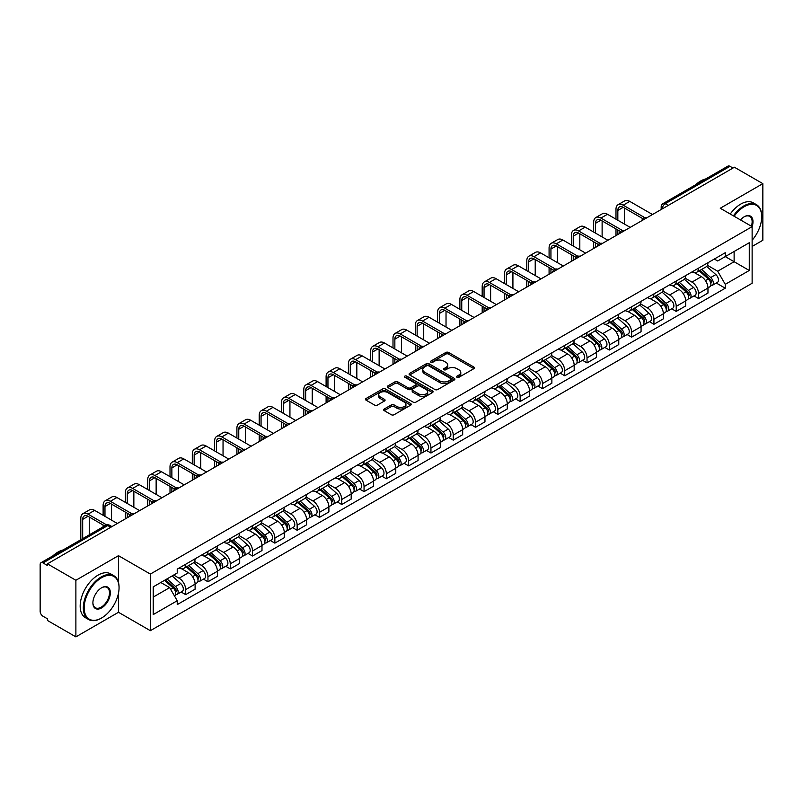<?xml version="1.0" encoding="UTF-8"?>
<svg xmlns="http://www.w3.org/2000/svg" width="803" height="803" viewBox="0 0 803 803"><rect width="100%" height="100%" fill="white"/><g stroke="black" fill="none" stroke-linecap="round" stroke-linejoin="round"><path stroke-width="1.2" d="M456.997 377.28A1.385 0.803 0 0 0 458.965 377.28L473.87 368.667A1.987 1.144 0 0 0 474.453 367.864A1.987 1.144 0 0 0 473.87 367.051L448.616 352.467A1.987 1.144 0 0 0 445.816 352.467L430.9 361.079A1.385 0.803 0 0 0 430.498 361.641A1.385 0.803 0 0 0 430.9 362.213A1.385 0.803 0 0 0 432.867 362.213L434.794 361.099A6.354 3.664 0 0 1 443.778 361.099L445.886 362.314A6.354 3.664 0 0 1 447.743 364.903A6.354 3.664 0 0 1 445.886 367.493L443.949 368.607A1.385 0.803 0 0 0 443.547 369.179A1.385 0.803 0 0 0 443.949 369.741A1.385 0.803 0 0 0 445.916 369.741L447.843 368.627A6.354 3.664 0 0 1 456.827 368.627L458.935 369.842A6.354 3.664 0 0 1 460.792 372.441A6.354 3.664 0 0 1 458.935 375.031L456.997 376.145A1.385 0.803 0 0 0 456.596 376.707A1.385 0.803 0 0 0 456.997 377.28L456.997 376.145M384.215 409.008A1.987 1.144 0 0 0 383.633 409.821A1.987 1.144 0 0 0 384.215 410.634L391.302 414.719A1.987 1.144 0 0 0 394.112 414.719L410.664 405.164A1.987 1.144 0 0 0 411.246 404.351A1.987 1.144 0 0 0 410.664 403.548L385.41 388.963A1.987 1.144 0 0 0 382.599 388.963L366.048 398.519A1.987 1.144 0 0 0 365.465 399.332A1.987 1.144 0 0 0 366.048 400.145L374.61 405.083A1.987 1.144 0 0 0 377.41 405.083L384.496 400.988A1.987 1.144 0 0 0 385.079 400.185A1.987 1.144 0 0 0 384.496 399.372L380.251 396.923A5.31 3.061 0 0 1 378.695 394.755A5.31 3.061 0 0 1 381.977 391.924A5.31 3.061 0 0 1 387.759 392.587L404.391 402.183A5.31 3.061 0 0 1 405.937 404.351A5.31 3.061 0 0 1 402.664 407.181A5.31 3.061 0 0 1 396.883 406.519L394.112 404.923A1.987 1.144 0 0 0 391.302 404.923L384.215 409.008L384.215 410.634L391.302 406.569L391.302 404.923M150.352 574.075L118.483 555.676L75.883 580.268L47.437 563.847L734.404 167.225L762.85 183.646L720.251 208.248L752.13 226.647L150.352 574.075L150.352 630.686L752.13 283.258L752.13 226.647A12.326 7.117 -60 0 0 744.271 216.74L744.271 216.74A12.326 7.117 -60 0 0 740.486 219.922M434.935 389.535A1.987 1.144 0 0 0 437.745 389.535L454.297 379.97A1.987 1.144 0 0 0 454.879 379.167A1.987 1.144 0 0 0 454.297 378.354L429.043 363.769A1.987 1.144 0 0 0 426.242 363.769L409.681 373.335A1.987 1.144 0 0 0 409.098 374.138A1.987 1.144 0 0 0 409.681 374.951L434.935 389.535M405.395 377.581A1.385 0.803 0 0 1 406.81 377.771L432.456 392.587L415.924 402.122A1.987 1.144 0 0 1 413.123 402.122L387.869 387.548L387.869 385.922A1.987 1.144 0 0 0 387.287 386.735A1.987 1.144 0 0 0 387.869 387.548M387.869 385.922L394.956 381.837A1.987 1.144 0 0 1 397.756 381.837L407.994 387.749A1.987 1.144 0 0 0 410.805 387.749L415.502 385.038A1.987 1.144 0 0 0 416.084 384.225A1.987 1.144 0 0 0 415.502 383.412L404.842 377.259A1.385 0.803 0 0 1 404.431 376.687A1.385 0.803 0 0 1 405.294 375.955A1.385 0.803 0 0 1 406.81 376.125L432.486 390.951A1.987 1.144 0 0 1 433.068 391.754A1.987 1.144 0 0 1 432.486 392.567L432.486 390.951M75.883 580.268L75.883 636.879L47.437 620.458L47.437 618.802L43.011 616.252A4.045 2.339 -120 0 1 40.15 611.294L40.15 564.589A4.045 2.339 -120 0 1 40.983 562.732L105.735 525.353A4.045 2.339 60 0 1 107.763 525.553L43.011 562.933A4.045 2.339 -120 0 0 40.983 562.732M752.13 246.451L762.85 240.268L762.85 183.646M75.883 636.879L118.483 612.287L150.352 630.686M47.437 563.847L47.437 565.493L43.011 562.933M668.226 205.438L665.225 203.701A4.045 2.339 60 0 0 663.198 203.5L727.95 166.121A4.045 2.339 60 0 1 729.977 166.321L665.225 203.701A4.045 2.339 120 0 0 662.365 208.66L662.365 208.82M732.978 168.058L729.977 166.321M698.53 268.162A9.295 5.37 60 0 1 696.602 272.327L706.038 266.887A9.295 5.37 -120 0 0 707.965 262.711M685.14 278.169L691.955 282.104A9.295 5.37 60 0 1 698.53 293.496L707.965 288.046A9.295 5.37 -120 0 0 701.39 276.654L694.635 272.759M707.965 288.046L707.965 293.075L698.53 298.525L694.003 295.916M696.602 272.327A9.295 5.37 60 0 1 692.025 271.916M698.53 293.496L698.53 298.525M676.226 281.03A9.295 5.37 60 0 1 674.299 285.206L683.734 279.755A9.295 5.37 -120 0 0 685.662 275.58M671.71 308.794L676.226 311.403L685.662 305.953L685.662 300.924A9.295 5.37 -120 0 0 679.087 289.532L672.332 285.637M674.299 285.206A9.295 5.37 60 0 1 669.722 284.784M662.836 291.047L669.652 294.982A9.295 5.37 60 0 1 676.226 306.365L676.226 311.403M653.933 293.908A9.295 5.37 60 0 1 652.006 298.084L661.441 292.633A9.295 5.37 -120 0 0 663.368 288.458M649.406 321.662L653.933 324.271L663.368 318.831L663.368 313.792A9.295 5.37 -120 0 0 656.794 302.41L650.039 298.505M652.006 298.084A9.295 5.37 60 0 1 647.429 297.662M640.543 303.915L647.359 307.85A9.295 5.37 60 0 1 653.933 319.243L653.933 324.271M631.63 306.776A9.295 5.37 60 0 1 629.703 310.952L639.138 305.501A9.295 5.37 -120 0 0 641.065 301.336M627.113 334.54L631.63 337.15L641.065 331.699L641.065 326.67A9.295 5.37 -120 0 0 634.49 315.278L627.735 311.383M629.703 310.952A9.295 5.37 60 0 1 625.125 310.53M618.24 316.794L625.055 320.728A9.295 5.37 60 0 1 631.63 332.111L631.63 337.15M609.336 319.654A9.295 5.37 60 0 1 607.409 323.83L616.845 318.379A9.295 5.37 -120 0 0 618.772 314.204M604.81 347.408L609.336 350.018L618.772 344.577L618.772 339.539A9.295 5.37 -120 0 0 612.197 328.156L605.442 324.251M607.409 323.83A9.295 5.37 60 0 1 602.832 323.408M595.946 329.662L602.762 333.596A9.295 5.37 60 0 1 609.336 344.989L609.336 350.018M587.033 332.522A9.295 5.37 60 0 1 585.106 336.698L594.541 331.258A9.295 5.37 -120 0 0 596.468 327.082M582.516 360.286L587.033 362.896L596.468 357.445L596.468 352.417A9.295 5.37 -120 0 0 589.894 341.024L583.139 337.13M585.106 336.698A9.295 5.37 60 0 1 580.529 336.276M573.643 342.54L580.459 346.474A9.295 5.37 60 0 1 587.033 357.867L587.033 362.896M564.74 345.4A9.295 5.37 60 0 1 562.813 349.576L572.248 344.126A9.295 5.37 -120 0 0 574.165 339.95M560.213 373.154L564.74 375.774L574.175 370.324L574.175 365.285A9.295 5.37 -120 0 0 567.591 353.902L560.845 349.998M562.813 349.576A9.295 5.37 60 0 1 558.236 349.154M551.35 355.418L558.165 359.342A9.295 5.37 60 0 1 564.74 370.735L564.74 375.774M542.437 358.279A9.295 5.37 60 0 1 540.509 362.444L549.945 357.004A9.295 5.37 -120 0 0 551.872 352.828M537.92 386.032L542.437 388.642L551.872 383.202L551.872 378.163A9.295 5.37 -120 0 0 545.297 366.77L538.542 362.876M540.509 362.444A9.295 5.37 60 0 1 535.932 362.033M529.047 368.286L535.862 372.221A9.295 5.37 60 0 1 542.437 383.613L542.437 388.642M520.143 371.147A9.295 5.37 60 0 1 518.216 375.322L527.651 369.872A9.295 5.37 -120 0 0 529.568 365.706M515.616 398.91L520.143 401.52L529.568 396.07L529.568 391.041A9.295 5.37 -120 0 0 522.994 379.648L516.249 375.754M518.216 375.322A9.295 5.37 60 0 1 513.639 374.901M506.753 381.164L513.569 385.099A9.295 5.37 60 0 1 520.143 396.481L520.143 401.52M497.84 384.025A9.295 5.37 60 0 1 495.913 388.2L505.348 382.75A9.295 5.37 -120 0 0 507.275 378.574M493.313 411.778L497.84 414.388L507.275 408.948L507.275 403.909A9.295 5.37 -120 0 0 500.701 392.526L493.945 388.622M495.913 388.2A9.295 5.37 60 0 1 491.336 387.779M484.45 394.032L491.265 397.967A9.295 5.37 60 0 1 497.84 409.359L497.84 414.388M475.547 396.893A9.295 5.37 60 0 1 473.619 401.068L483.055 395.628A9.295 5.37 -120 0 0 484.972 391.452M471.02 424.657L475.547 427.266L484.972 421.816L484.972 416.787A9.295 5.37 -120 0 0 478.397 405.395L471.652 401.5M473.619 401.068A9.295 5.37 60 0 1 469.042 400.647M462.157 406.91L468.972 410.845A9.295 5.37 60 0 1 475.547 422.227L475.547 427.266M453.243 409.771A9.295 5.37 60 0 1 451.316 413.946L460.751 408.496A9.295 5.37 -120 0 0 462.679 404.321M448.716 437.525L453.243 440.144L462.679 434.694L462.679 429.655A9.295 5.37 -120 0 0 456.104 418.273L449.349 414.368M451.316 413.946A9.295 5.37 60 0 1 446.739 413.525M439.853 419.778L446.669 423.713A9.295 5.37 60 0 1 453.243 435.106L453.243 440.144M430.95 422.639A9.295 5.37 60 0 1 429.023 426.815L438.458 421.374A9.295 5.37 -120 0 0 440.375 417.199M426.423 450.403L430.95 453.012L440.375 447.562L440.375 442.533A9.295 5.37 -120 0 0 433.801 431.141L427.055 427.246M429.023 426.815A9.295 5.37 60 0 1 424.446 426.403M417.56 432.656L424.365 436.591A9.295 5.37 60 0 1 430.95 447.984L430.95 453.012M408.647 435.517A9.295 5.37 60 0 1 406.719 439.693L416.155 434.242A9.295 5.37 -120 0 0 418.082 430.067M404.12 463.281L408.647 465.891L418.082 460.44L418.082 455.411A9.295 5.37 -120 0 0 411.507 444.019L404.752 440.124M406.719 439.693A9.295 5.37 60 0 1 402.142 439.271M395.257 445.535L402.072 449.469A9.295 5.37 60 0 1 408.647 460.852L408.647 465.891M386.343 448.395A9.295 5.37 60 0 1 384.426 452.571L393.861 447.12A9.295 5.37 -120 0 0 395.779 442.945M381.826 476.149L386.353 478.759L395.779 473.318L395.779 468.279A9.295 5.37 -120 0 0 389.204 456.897L382.459 452.992M384.426 452.571A9.295 5.37 60 0 1 379.849 452.149M372.963 458.403L379.769 462.337A9.295 5.37 60 0 1 386.353 473.73L386.353 478.759M364.05 461.263A9.295 5.37 60 0 1 362.123 465.439L371.558 459.989A9.295 5.37 -120 0 0 373.485 455.823M359.523 489.027L364.05 491.637L373.485 486.186L373.485 481.158A9.295 5.37 -120 0 0 366.911 469.765L360.156 465.87M362.123 465.439A9.295 5.37 60 0 1 357.546 465.017M350.66 471.281L357.476 475.215A9.295 5.37 60 0 1 364.05 486.598L364.05 491.637M341.747 474.141A9.295 5.37 60 0 1 339.83 478.317L349.255 472.867A9.295 5.37 -120 0 0 351.182 468.691M337.23 501.895L341.747 504.505L351.182 499.064L351.182 494.026A9.295 5.37 -120 0 0 344.607 482.643L337.862 478.739M339.83 478.317A9.295 5.37 60 0 1 335.252 477.895M328.367 484.149L335.172 488.083A9.295 5.37 60 0 1 341.747 499.476L341.747 504.505M319.453 487.009A9.295 5.37 60 0 1 317.526 491.185L326.962 485.745A9.295 5.37 -120 0 0 328.889 481.569M314.927 514.773L319.453 517.383L328.889 511.933L328.889 506.904A9.295 5.37 -120 0 0 322.314 495.511L315.559 491.617M317.526 491.185A9.295 5.37 60 0 1 312.949 490.763M306.063 497.027L312.879 500.962A9.295 5.37 60 0 1 319.453 512.344L319.453 517.383M297.15 499.888A9.295 5.37 60 0 1 295.233 504.063L304.658 498.613A9.295 5.37 -120 0 0 306.585 494.437M292.633 527.641L297.15 530.261L306.585 524.811L306.585 519.772A9.295 5.37 -120 0 0 300.011 508.389L293.266 504.485M295.233 504.063A9.295 5.37 60 0 1 290.656 503.642M283.77 509.905L290.576 513.83A9.295 5.37 60 0 1 297.15 525.222L297.15 530.261M274.857 512.766A9.295 5.37 60 0 1 272.93 516.931L282.365 511.491A9.295 5.37 -120 0 0 284.292 507.315M270.33 540.519L274.857 543.129L284.292 537.689L284.292 532.65A9.295 5.37 -120 0 0 277.718 521.257L270.962 517.363M272.93 516.931A9.295 5.37 60 0 1 268.353 516.52M261.467 522.773L268.282 526.708A9.295 5.37 60 0 1 274.857 538.1L274.857 543.129M252.554 525.634A9.295 5.37 60 0 1 250.636 529.809L260.062 524.359A9.295 5.37 -120 0 0 261.989 520.193M248.037 553.397L252.554 556.007L261.989 550.557L261.989 545.528A9.295 5.37 -120 0 0 255.414 534.136L248.659 530.241M250.636 529.809A9.295 5.37 60 0 1 246.049 529.388M239.174 535.651L245.979 539.586A9.295 5.37 60 0 1 252.554 550.968L252.554 556.007M230.26 538.512A9.295 5.37 60 0 1 228.333 542.687L237.768 537.237A9.295 5.37 -120 0 0 239.695 533.062M225.733 566.266L230.26 568.875L239.695 563.435L239.695 558.396A9.295 5.37 -120 0 0 233.121 547.014L226.366 543.109M228.333 542.687A9.295 5.37 60 0 1 223.756 542.266M216.87 548.519L223.686 552.454A9.295 5.37 60 0 1 230.26 563.847L230.26 568.875M207.957 551.38A9.295 5.37 60 0 1 206.03 555.556L215.465 550.115A9.295 5.37 -120 0 0 217.392 545.94M203.44 579.144L207.957 581.753L217.392 576.303L217.392 571.274A9.295 5.37 -120 0 0 210.818 559.882L204.062 555.987M206.03 555.556A9.295 5.37 60 0 1 201.453 555.134M194.567 561.397L201.382 565.332A9.295 5.37 60 0 1 207.957 576.715L207.957 581.753M185.664 564.258A9.295 5.37 60 0 1 183.736 568.434L193.172 562.983A9.295 5.37 -120 0 0 195.099 558.808M181.137 592.012L185.664 594.632L195.099 589.181L195.099 584.142A9.295 5.37 -120 0 0 188.524 572.76L181.769 568.855M183.736 568.434A9.295 5.37 60 0 1 179.159 568.012M173.659 575.068L179.089 578.2A9.295 5.37 60 0 1 185.664 589.593L185.664 594.632M714.319 259.038L717.681 260.975L749.269 242.737L734.123 251.49L734.123 261.718L717.681 271.213L707.433 265.291M153.212 597.101L169.654 587.615L177.232 600.734L153.212 614.596L153.212 586.873L177.232 573.001L177.232 569.126L725.26 252.724L725.26 256.599L749.269 270.47L725.26 284.332L717.681 271.213M749.269 242.737L749.269 270.47M177.232 600.734L177.232 604.609L725.26 288.207L725.26 284.332M118.483 555.676L118.483 582.436M118.483 593.216L118.483 612.287M169.654 587.615L160.791 582.496M716.306 283.037L725.26 288.207M457.559 377.47L458.935 376.677A6.354 3.664 0 0 0 460.792 374.088L460.792 372.441M447.743 364.903L447.743 366.559A6.354 3.664 0 0 1 445.886 369.149L444.511 369.942M473.87 367.051L473.87 368.667L448.616 354.123A1.987 1.144 0 0 0 445.816 354.123L431.462 362.404M454.297 378.354L454.297 379.97L429.043 365.425A1.987 1.144 0 0 0 426.242 365.425L409.711 374.961M450.794 379.729A1.385 0.803 0 0 0 451.196 379.167A1.385 0.803 0 0 0 450.794 378.594L428.621 365.797A1.385 0.803 0 0 0 426.664 365.797L424.626 366.971A6.354 3.664 0 0 0 422.769 369.561A6.354 3.664 0 0 0 424.626 372.15L439.783 380.903A6.354 3.664 0 0 0 448.757 380.903L450.794 379.729L450.794 381.375A1.385 0.803 0 0 0 451.196 380.813L451.196 379.167M422.769 369.561L422.769 371.217A6.354 3.664 0 0 0 424.626 373.807L424.626 372.15M450.794 381.375L448.757 382.549A6.354 3.664 0 0 1 439.783 382.549L424.626 373.807M387.889 387.558L394.956 383.483L394.956 381.837M416.084 384.225L416.084 385.872A1.987 1.144 0 0 1 415.502 386.685L410.805 389.395A1.987 1.144 0 0 1 407.994 389.395L397.756 383.483A1.987 1.144 0 0 0 394.956 383.483M418.624 393.882A5.31 3.061 0 0 0 424.416 394.544A5.31 3.061 0 0 0 427.688 391.713A5.31 3.061 0 0 0 426.132 389.555L420.28 386.173A1.987 1.144 0 0 0 417.47 386.173L412.772 388.883A1.987 1.144 0 0 0 412.19 389.696A1.987 1.144 0 0 0 412.772 390.499L418.624 393.882L418.624 395.538A5.31 3.061 0 0 0 424.416 396.2A5.31 3.061 0 0 0 427.688 393.37L427.688 391.713M412.19 389.696L412.19 391.342A1.987 1.144 0 0 0 412.772 392.155L412.772 390.499M418.624 395.538L412.772 392.155M405.937 404.351L405.937 406.007A5.31 3.061 0 0 1 402.664 408.837A5.31 3.061 0 0 1 396.883 408.175L394.112 406.569A1.987 1.144 0 0 0 391.302 406.569M378.695 394.755L378.695 396.401A5.31 3.061 0 0 0 380.251 398.569L380.251 396.923M384.496 399.372L384.496 400.988L380.251 398.569M410.634 405.184L385.41 390.609A1.987 1.144 0 0 0 382.599 390.609L366.078 400.155L366.048 398.519M699.172 270.852L708.256 278.952A5.049 2.921 60 0 1 709.842 286.771L707.955 287.855M699.413 271.063L703.689 273.532M700.086 270.32L710.203 279.344A2.429 1.405 60 0 1 710.956 283.088A2.429 1.405 60 0 1 710.735 283.178M701.601 269.447L710.685 277.547A5.049 2.921 60 0 1 712.271 285.366A5.049 2.921 60 0 1 710.745 285.527M706.67 266.405L715.834 274.586A5.049 2.921 60 0 1 717.42 282.395L712.271 285.366M617.838 220.253L617.838 210.426A7.578 4.376 60 0 1 619.404 206.963A7.578 4.376 60 0 1 623.198 207.335L642.892 218.707M652.498 214.511L629.773 201.392A10.208 5.892 -120 0 0 624.674 200.891L618.099 204.685A10.208 5.892 -120 0 0 615.981 209.362L615.981 219.179M644.739 217.623L623.198 205.187A10.208 5.892 -120 0 0 618.099 204.685M615.981 228.915L615.981 235.6M617.838 234.526L617.838 229.989M624.413 224.047L624.413 208.037M676.869 283.72L685.963 291.83A5.049 2.921 60 0 1 687.549 299.639L685.662 300.734M677.11 283.931L681.396 286.4M677.792 283.188L687.9 292.212A2.429 1.405 60 0 1 688.663 295.966A2.429 1.405 60 0 1 688.442 296.056M679.308 282.315L688.392 290.425A5.049 2.921 60 0 1 689.978 298.244A5.049 2.921 60 0 1 688.452 298.405M684.367 279.273L693.531 287.454A5.049 2.921 60 0 1 695.127 295.273L689.978 298.244M654.575 296.598L663.659 304.698A5.049 2.921 60 0 1 665.245 312.518L663.358 313.602M654.816 296.809L659.092 299.278M655.489 296.066L665.607 305.09A2.429 1.405 60 0 1 666.36 308.834A2.429 1.405 60 0 1 666.139 308.924M657.005 295.193L666.088 303.303A5.049 2.921 60 0 1 667.674 311.112A5.049 2.921 60 0 1 666.149 311.273M662.073 292.151L671.238 300.332A5.049 2.921 60 0 1 672.824 308.141L667.674 311.112M632.272 309.466L641.366 317.576A5.049 2.921 60 0 1 642.952 325.396L641.065 326.48M632.513 309.687L636.799 312.156M633.196 308.944L643.303 317.958A2.429 1.405 60 0 1 644.066 321.712A2.429 1.405 60 0 1 643.845 321.802M634.711 308.061L643.795 316.171A5.049 2.921 60 0 1 645.381 323.99A5.049 2.921 60 0 1 643.855 324.151M639.77 305.02L648.934 313.2A5.049 2.921 60 0 1 650.52 321.019L645.381 323.99M595.535 233.121L595.535 223.304A7.578 4.376 60 0 1 597.111 219.831A7.578 4.376 60 0 1 600.905 220.213L620.589 231.575M630.204 227.39L607.48 214.271A10.208 5.892 -120 0 0 602.37 213.759L595.796 217.563A10.208 5.892 -120 0 0 593.678 222.23L593.678 232.057M622.435 230.501L600.905 218.065A10.208 5.892 -120 0 0 595.796 217.563M593.678 241.793L593.678 248.478M595.535 247.404L595.535 242.867M602.12 236.925L602.12 220.915M573.242 245.999L573.242 236.182A7.578 4.376 60 0 1 574.807 232.709A7.578 4.376 60 0 1 578.602 233.081L598.295 244.453M607.901 240.268L585.176 227.139A10.208 5.892 -120 0 0 580.077 226.637L573.493 230.431A10.208 5.892 -120 0 0 571.385 235.108L571.385 244.925M600.142 243.369L578.602 230.943A10.208 5.892 -120 0 0 573.493 230.431M571.385 254.661L571.385 261.346M573.242 260.272L573.242 255.735M579.816 249.793L579.816 233.783M550.938 258.877L550.938 249.05A7.578 4.376 60 0 1 552.514 245.577A7.578 4.376 60 0 1 556.298 245.959L575.992 257.331M585.608 253.136L562.883 240.017A10.208 5.892 -120 0 0 557.774 239.515L551.199 243.309A10.208 5.892 -120 0 0 549.081 247.976L549.081 257.803M577.839 256.247L556.298 243.811A10.208 5.892 -120 0 0 551.199 243.309M549.081 267.54L549.081 274.224M550.938 273.15L550.938 268.614M557.523 262.671L557.523 246.662M752.13 240.248A24.662 14.243 120 0 0 761.706 216.74A24.662 14.243 120 0 0 744.271 206.672A24.662 14.243 120 0 0 734.143 216.258M733.41 215.836A25.264 14.584 -60 0 1 743.839 205.929A25.264 14.584 -60 0 1 756.476 204.685A25.264 14.584 -60 0 1 761.706 216.248A25.264 14.584 -60 0 1 761.706 216.499M751.377 226.205A11.724 6.765 120 0 0 749.701 216.408A11.724 6.765 120 0 0 744.05 216.87M695.569 184.82A25.264 14.584 -60 0 1 700.668 181.006A25.264 14.584 -60 0 1 705.777 178.918M730.258 214.02A25.264 14.584 -60 0 1 740.697 204.113A25.264 14.584 -60 0 1 753.324 202.868L756.476 204.685M101.188 618.23L101.61 617.979A24.662 14.243 120 0 0 119.055 587.776A24.662 14.243 120 0 0 101.61 577.708A24.662 14.243 120 0 0 84.174 607.911A24.662 14.243 120 0 0 101.61 617.979L101.188 618.23A25.264 14.584 -60 0 1 88.551 619.484A25.264 14.584 -60 0 1 84.676 599.229A25.264 14.584 -60 0 1 101.188 576.966A25.264 14.584 -60 0 1 113.815 575.711A25.264 14.584 -60 0 1 119.055 587.284A25.264 14.584 -60 0 1 119.055 587.535M101.61 587.776L101.61 587.776A12.326 7.117 -60 0 1 110.332 592.815A12.326 7.117 -60 0 1 101.61 607.911A12.326 7.117 -60 0 1 92.897 602.882A12.326 7.117 -60 0 1 101.61 587.776L101.61 587.776M92.897 602.631A11.724 6.765 120 0 0 95.326 607.751A11.724 6.765 120 0 0 101.188 607.168A11.724 6.765 120 0 0 108.847 596.84A11.724 6.765 120 0 0 107.05 587.445A11.724 6.765 120 0 0 101.399 587.906M52.908 555.857A25.264 14.584 -60 0 1 58.017 552.042A25.264 14.584 -60 0 1 63.126 549.955M88.551 619.484L85.409 617.668A25.264 14.584 -60 0 1 81.535 597.412A25.264 14.584 -60 0 1 98.036 575.149A25.264 14.584 -60 0 1 110.673 573.894L113.815 575.711M609.979 322.344L619.063 330.455A5.049 2.921 60 0 1 620.649 338.264L618.762 339.358M610.22 322.555L614.496 325.024M610.892 321.812L621.01 330.836A2.429 1.405 60 0 1 621.763 334.59A2.429 1.405 60 0 1 621.542 334.67M612.408 320.939L621.492 329.049A5.049 2.921 60 0 1 623.078 336.858A5.049 2.921 60 0 1 621.552 337.029M617.477 317.898L626.641 326.078A5.049 2.921 60 0 1 628.227 333.887L623.078 336.858M587.676 335.212L596.77 343.323A5.049 2.921 60 0 1 598.355 351.142L596.468 352.226M587.916 335.433L592.192 337.902M588.599 334.69L598.707 343.714A2.429 1.405 60 0 1 599.47 347.458A2.429 1.405 60 0 1 599.249 347.548M590.115 333.817L599.199 341.917A5.049 2.921 60 0 1 600.785 349.737A5.049 2.921 60 0 1 599.259 349.897M595.174 330.776L604.338 338.946A5.049 2.921 60 0 1 605.924 346.766L600.785 349.737M528.645 271.745L528.645 261.929A7.578 4.376 60 0 1 530.211 258.456A7.578 4.376 60 0 1 534.005 258.827L553.699 270.199M563.304 266.014L540.58 252.885A10.208 5.892 -120 0 0 535.481 252.383L528.896 256.177A10.208 5.892 -120 0 0 526.788 260.855L526.788 270.671M555.546 269.125L534.005 256.689A10.208 5.892 -120 0 0 528.896 256.177M526.788 280.408L526.788 287.093M528.645 286.019L528.645 281.482M535.22 275.539L535.22 259.53M506.342 284.623L506.342 274.797A7.578 4.376 60 0 1 507.918 271.334A7.578 4.376 60 0 1 511.702 271.705L531.395 283.078M541.011 278.882L518.276 265.763A10.208 5.892 -120 0 0 513.177 265.261L506.603 269.055A10.208 5.892 -120 0 0 504.485 273.723L504.485 283.549M533.242 281.994L511.702 269.557A10.208 5.892 -120 0 0 506.603 269.055M504.485 293.286L504.485 299.971M506.342 298.897L506.342 294.36M512.916 288.418L512.916 272.408M565.382 348.09L574.466 356.201A5.049 2.921 60 0 1 576.052 364.01L574.165 365.104M565.623 348.301L569.899 350.77M566.296 347.558L576.413 356.582A2.429 1.405 60 0 1 577.166 360.336A2.429 1.405 60 0 1 576.945 360.427M567.811 346.685L576.895 354.796A5.049 2.921 60 0 1 578.481 362.615A5.049 2.921 60 0 1 576.955 362.775M572.88 343.644L582.045 351.824A5.049 2.921 60 0 1 583.63 359.644L578.481 362.615M543.079 360.969L552.173 369.069A5.049 2.921 60 0 1 553.759 376.888L551.872 377.972M543.32 361.179L547.596 363.649M544.002 360.437L554.11 369.46A2.429 1.405 60 0 1 554.873 373.204A2.429 1.405 60 0 1 554.652 373.295M545.508 359.563L554.602 367.674A5.049 2.921 60 0 1 556.188 375.483A5.049 2.921 60 0 1 554.662 375.643M550.577 356.522L559.741 364.703A5.049 2.921 60 0 1 561.327 372.512L556.188 375.483M520.786 373.837L529.87 381.947A5.049 2.921 60 0 1 531.456 389.756L529.568 390.85M521.027 374.057L525.303 376.527M521.699 373.305L531.807 382.328A2.429 1.405 60 0 1 532.57 386.082A2.429 1.405 60 0 1 532.349 386.173M523.215 372.431L532.299 380.542A5.049 2.921 60 0 1 533.885 388.361A5.049 2.921 60 0 1 532.359 388.522M528.284 369.39L537.448 377.571A5.049 2.921 60 0 1 539.034 385.39L533.885 388.361M498.482 386.715L507.576 394.825A5.049 2.921 60 0 1 509.162 402.634L507.275 403.718M498.723 386.926L502.999 389.395M499.406 386.183L509.514 395.206A2.429 1.405 60 0 1 510.276 398.961A2.429 1.405 60 0 1 510.056 399.041M500.911 385.31L510.005 393.42A5.049 2.921 60 0 1 511.591 401.229A5.049 2.921 60 0 1 510.066 401.39M505.98 382.268L515.145 390.449A5.049 2.921 60 0 1 516.73 398.258L511.591 401.229M476.189 399.583L485.273 407.693A5.049 2.921 60 0 1 486.859 415.512L484.972 416.596M476.43 399.804L480.706 402.273M477.102 399.061L487.21 408.075A2.429 1.405 60 0 1 487.973 411.829A2.429 1.405 60 0 1 487.752 411.919M478.618 398.188L487.702 406.288A5.049 2.921 60 0 1 489.288 414.107A5.049 2.921 60 0 1 487.762 414.268M483.687 395.146L492.851 403.317A5.049 2.921 60 0 1 494.437 411.136L489.288 414.107M453.886 412.461L462.98 420.571A5.049 2.921 60 0 1 464.566 428.38L462.679 429.475M454.127 412.672L458.403 415.141M454.809 411.929L464.917 420.953A2.429 1.405 60 0 1 465.68 424.707A2.429 1.405 60 0 1 465.459 424.787M456.315 411.056L465.409 419.166A5.049 2.921 60 0 1 466.995 426.975A5.049 2.921 60 0 1 465.469 427.146M461.384 408.014L470.548 416.195A5.049 2.921 60 0 1 472.134 424.004L466.995 426.975M431.592 425.329L440.676 433.439A5.049 2.921 60 0 1 442.262 441.259L440.375 442.343M431.833 425.55L436.109 428.019M432.506 424.807L442.614 433.831A2.429 1.405 60 0 1 443.376 437.575A2.429 1.405 60 0 1 443.156 437.665M434.021 423.934L443.105 432.034A5.049 2.921 60 0 1 444.691 439.853A5.049 2.921 60 0 1 443.166 440.014M439.09 420.892L448.255 429.073A5.049 2.921 60 0 1 449.841 436.882L444.691 439.853M409.289 438.207L418.383 446.317A5.049 2.921 60 0 1 419.969 454.127L418.082 455.221M409.53 438.418L413.806 440.887M410.213 437.675L420.32 446.699A2.429 1.405 60 0 1 421.083 450.453A2.429 1.405 60 0 1 420.862 450.543M411.718 436.802L420.812 444.912A5.049 2.921 60 0 1 422.398 452.731A5.049 2.921 60 0 1 420.872 452.892M416.787 433.761L425.951 441.941A5.049 2.921 60 0 1 427.537 449.76L422.398 452.731M484.048 297.491L484.048 287.675A7.578 4.376 60 0 1 485.614 284.202A7.578 4.376 60 0 1 489.408 284.583L509.102 295.946M518.708 291.76L495.983 278.641A10.208 5.892 -120 0 0 490.874 278.129L484.299 281.923A10.208 5.892 -120 0 0 482.191 286.601L482.191 296.417M510.949 294.872L489.408 282.435A10.208 5.892 -120 0 0 484.299 281.923M482.191 306.164L482.191 312.849M484.048 311.775L484.048 307.228M490.623 301.286L490.623 285.276M461.745 310.37L461.745 300.553A7.578 4.376 60 0 1 463.321 297.08A7.578 4.376 60 0 1 467.105 297.451L486.799 308.824M496.415 304.628L473.68 291.509A10.208 5.892 -120 0 0 468.581 291.007L462.006 294.801A10.208 5.892 -120 0 0 459.888 299.479L459.888 309.296M488.646 307.74L467.105 295.303A10.208 5.892 -120 0 0 462.006 294.801M459.888 319.032L459.888 325.717M461.745 324.643L461.745 320.106M468.32 314.164L468.32 298.154M439.452 323.238L439.452 313.421A7.578 4.376 60 0 1 441.018 309.948A7.578 4.376 60 0 1 444.812 310.329L464.505 321.692M474.111 317.506L451.386 304.387A10.208 5.892 -120 0 0 446.277 303.875L439.703 307.679A10.208 5.892 -120 0 0 437.595 312.347L437.595 322.174M466.352 320.618L444.812 308.181A10.208 5.892 -120 0 0 439.703 307.679M437.595 331.91L437.595 338.595M439.452 337.521L439.452 332.984M446.026 327.042L446.026 311.032M417.148 336.116L417.148 326.299A7.578 4.376 60 0 1 418.724 322.826A7.578 4.376 60 0 1 422.508 323.197L442.202 334.57M451.818 330.384L429.083 317.255A10.208 5.892 -120 0 0 423.984 316.753L417.409 320.548A10.208 5.892 -120 0 0 415.292 325.225L415.292 335.042M444.049 333.486L422.508 321.059A10.208 5.892 -120 0 0 417.409 320.548M415.292 344.778L415.292 351.463M417.148 350.389L417.148 345.852M423.723 339.91L423.723 323.9M394.855 348.994L394.855 339.167A7.578 4.376 60 0 1 396.421 335.704A7.578 4.376 60 0 1 400.215 336.076L419.909 347.448M429.515 343.252L406.79 330.133A10.208 5.892 -120 0 0 401.681 329.631L395.106 333.426A10.208 5.892 -120 0 0 392.998 338.093L392.998 347.92M421.756 346.364L400.215 333.928A10.208 5.892 -120 0 0 395.106 333.426M392.998 357.656L392.998 364.341M394.855 363.267L394.855 358.73M401.43 352.788L401.43 336.778M372.552 361.862L372.552 352.045A7.578 4.376 60 0 1 374.128 348.572A7.578 4.376 60 0 1 377.912 348.954L397.605 360.316M407.221 356.13L384.486 343.011A10.208 5.892 -120 0 0 379.387 342.5L372.813 346.294A10.208 5.892 -120 0 0 370.695 350.971L370.695 360.788M399.452 359.242L377.912 346.806A10.208 5.892 -120 0 0 372.813 346.294M370.695 370.524L370.695 377.209M372.552 376.145L372.552 371.598M379.126 365.656L379.126 349.646M350.259 374.74L350.259 364.913A7.578 4.376 60 0 1 351.824 361.45A7.578 4.376 60 0 1 355.619 361.822L375.312 373.194M384.918 368.999L362.193 355.88A10.208 5.892 -120 0 0 357.084 355.378L350.509 359.172A10.208 5.892 -120 0 0 348.402 363.849L348.402 373.666M377.159 372.11L355.619 359.674A10.208 5.892 -120 0 0 350.509 359.172M348.402 383.402L348.402 390.087M350.259 389.013L350.259 384.476M356.833 378.534L356.833 362.524M327.955 387.608L327.955 377.791A7.578 4.376 60 0 1 329.531 374.318A7.578 4.376 60 0 1 333.315 374.7L353.009 386.062M362.625 381.877L339.89 368.758A10.208 5.892 -120 0 0 334.791 368.246L328.216 372.05A10.208 5.892 -120 0 0 326.098 376.717L326.098 386.534M354.856 384.988L333.315 372.552A10.208 5.892 -120 0 0 328.216 372.05M326.098 396.28L326.098 402.965M327.955 401.891L327.955 397.355M334.53 391.412L334.53 375.402M386.996 451.085L396.08 459.186A5.049 2.921 60 0 1 397.666 467.005L395.779 468.089M387.237 451.296L391.513 453.765M387.909 450.553L398.017 459.577A2.429 1.405 60 0 1 398.78 463.321A2.429 1.405 60 0 1 398.559 463.411M389.425 449.68L398.509 457.79A5.049 2.921 60 0 1 400.095 465.599A5.049 2.921 60 0 1 398.569 465.76M394.494 446.639L403.658 454.819A5.049 2.921 60 0 1 405.244 462.628L400.095 465.599M364.692 463.953L373.776 472.064A5.049 2.921 60 0 1 375.372 479.883L373.485 480.967M364.933 464.174L369.209 466.643M365.616 463.431L375.724 472.445A2.429 1.405 60 0 1 376.487 476.199A2.429 1.405 60 0 1 376.266 476.289M367.122 462.548L376.216 470.658A5.049 2.921 60 0 1 377.801 478.478A5.049 2.921 60 0 1 376.276 478.638M372.19 459.507L381.355 467.687A5.049 2.921 60 0 1 382.941 475.506L377.801 478.478M342.399 476.831L351.483 484.942A5.049 2.921 60 0 1 353.069 492.751L351.182 493.845M342.64 477.042L346.916 479.511M343.313 476.299L353.42 485.323A2.429 1.405 60 0 1 354.183 489.077A2.429 1.405 60 0 1 353.962 489.157M344.828 475.426L353.912 483.536A5.049 2.921 60 0 1 355.498 491.346A5.049 2.921 60 0 1 353.972 491.516M349.897 472.385L359.061 480.565A5.049 2.921 60 0 1 360.647 488.375L355.498 491.346M320.096 489.7L329.18 497.81A5.049 2.921 60 0 1 330.766 505.629L328.889 506.713M320.337 489.92L324.613 492.39M321.019 489.178L331.127 498.191A2.429 1.405 60 0 1 331.89 501.945A2.429 1.405 60 0 1 331.669 502.036M322.525 488.304L331.619 496.405A5.049 2.921 60 0 1 333.205 504.224A5.049 2.921 60 0 1 331.679 504.384M327.594 485.263L336.758 493.433A5.049 2.921 60 0 1 338.344 501.253L333.205 504.224M297.803 502.578L306.887 510.688A5.049 2.921 60 0 1 308.472 518.497L306.585 519.591M298.043 502.788L302.319 505.258M298.716 502.046L308.824 511.069A2.429 1.405 60 0 1 309.587 514.823A2.429 1.405 60 0 1 309.366 514.914M300.232 501.172L309.316 509.283A5.049 2.921 60 0 1 310.902 517.102A5.049 2.921 60 0 1 309.376 517.262M305.301 498.131L314.465 506.312A5.049 2.921 60 0 1 316.051 514.131L310.902 517.102M275.499 515.456L284.583 523.556A5.049 2.921 60 0 1 286.169 531.375L284.292 532.459M275.74 515.667L280.016 518.136M276.413 514.924L286.53 523.947A2.429 1.405 60 0 1 287.293 527.691A2.429 1.405 60 0 1 287.072 527.782M277.928 514.05L287.012 522.161A5.049 2.921 60 0 1 288.608 529.97A5.049 2.921 60 0 1 287.072 530.131M282.997 511.009L292.162 519.19A5.049 2.921 60 0 1 293.747 526.999L288.608 529.97M305.662 400.486L305.662 390.67A7.578 4.376 60 0 1 307.228 387.197A7.578 4.376 60 0 1 311.022 387.568L330.716 398.94M340.321 394.755L317.597 381.626A10.208 5.892 -120 0 0 312.487 381.124L305.913 384.918A10.208 5.892 -120 0 0 303.805 389.596L303.805 399.412M332.552 397.856L311.022 385.42A10.208 5.892 -120 0 0 305.913 384.918M303.805 409.149L303.805 415.834M305.662 414.76L305.662 410.223M312.237 404.28L312.237 388.271M283.359 413.364L283.359 403.538A7.578 4.376 60 0 1 284.935 400.065A7.578 4.376 60 0 1 288.719 400.446L308.412 411.819M318.028 407.623L295.293 394.504A10.208 5.892 -120 0 0 290.194 394.002L283.62 397.796A10.208 5.892 -120 0 0 281.502 402.464L281.502 412.29M310.259 410.734L288.719 398.298A10.208 5.892 -120 0 0 283.62 397.796M281.502 422.027L281.502 428.712M283.359 427.638L283.359 423.101M289.933 417.159L289.933 401.149M261.065 426.232L261.065 416.416A7.578 4.376 60 0 1 262.631 412.943A7.578 4.376 60 0 1 266.425 413.314L286.119 424.687M295.725 420.501L273 407.372A10.208 5.892 -120 0 0 267.891 406.87L261.316 410.664A10.208 5.892 -120 0 0 259.208 415.342L259.208 425.158M287.956 423.603L266.425 411.176A10.208 5.892 -120 0 0 261.316 410.664M259.208 434.895L259.208 441.58M261.065 440.506L261.065 435.969M267.64 430.027L267.64 414.017M238.762 439.111L238.762 429.284A7.578 4.376 60 0 1 240.338 425.821A7.578 4.376 60 0 1 244.122 426.192L263.816 437.565M273.421 433.369L250.697 420.25A10.208 5.892 -120 0 0 245.598 419.748L239.023 423.542A10.208 5.892 -120 0 0 236.905 428.21L236.905 438.036M265.663 436.481L244.122 424.044A10.208 5.892 -120 0 0 239.023 423.542M236.905 447.773L236.905 454.458M238.762 453.384L238.762 448.847M245.337 442.905L245.337 426.895M216.469 451.979L216.469 442.162A7.578 4.376 60 0 1 218.035 438.689A7.578 4.376 60 0 1 221.829 439.07L241.522 450.433M251.128 446.247L228.403 433.128A10.208 5.892 -120 0 0 223.294 432.616L216.72 436.41A10.208 5.892 -120 0 0 214.612 441.088L214.612 450.905M243.359 449.359L221.829 436.922A10.208 5.892 -120 0 0 216.72 436.41M214.612 460.651L214.612 467.336M216.469 466.262L216.469 461.715M223.043 455.773L223.043 439.763M194.165 464.857L194.165 455.03A7.578 4.376 60 0 1 195.741 451.567A7.578 4.376 60 0 1 199.525 451.938L219.219 463.311M228.825 459.115L206.1 445.996A10.208 5.892 -120 0 0 201.001 445.494L194.426 449.289A10.208 5.892 -120 0 0 192.308 453.966L192.308 463.783M221.066 462.227L199.525 449.79A10.208 5.892 -120 0 0 194.426 449.289M192.308 473.519L192.308 480.204M194.165 479.13L194.165 474.593M200.74 468.651L200.74 452.641M253.206 528.324L262.29 536.434A5.049 2.921 60 0 1 263.876 544.243L261.989 545.337M253.447 528.545L257.723 531.014M254.119 527.792L264.227 536.816A2.429 1.405 60 0 1 264.99 540.57A2.429 1.405 60 0 1 264.769 540.66M255.635 526.919L264.719 535.029A5.049 2.921 60 0 1 266.305 542.848A5.049 2.921 60 0 1 264.779 543.009M260.694 523.877L269.868 532.058A5.049 2.921 60 0 1 271.454 539.877L266.305 542.848M171.872 477.725L171.872 467.908A7.578 4.376 60 0 1 173.438 464.435A7.578 4.376 60 0 1 177.232 464.817L196.926 476.179M206.532 471.993L183.807 458.874A10.208 5.892 -120 0 0 178.698 458.362L172.123 462.167A10.208 5.892 -120 0 0 170.005 466.834L170.005 476.661M198.763 475.105L177.232 462.669A10.208 5.892 -120 0 0 172.123 462.167M170.005 486.397L170.005 493.082M171.872 492.008L171.872 487.471M178.447 481.529L178.447 465.519M230.903 541.202L239.987 549.302A5.049 2.921 60 0 1 241.573 557.121L239.695 558.205M231.144 541.413L235.42 543.882M231.816 540.67L241.934 549.694A2.429 1.405 60 0 1 242.697 553.448A2.429 1.405 60 0 1 242.476 553.528M233.332 539.797L242.416 547.907A5.049 2.921 60 0 1 244.002 555.716A5.049 2.921 60 0 1 242.476 555.877M238.401 536.755L247.565 544.936A5.049 2.921 60 0 1 249.151 552.745L244.002 555.716M149.569 490.603L149.569 480.786A7.578 4.376 60 0 1 151.145 477.313A7.578 4.376 60 0 1 154.929 477.685L174.622 489.057M184.228 484.871L161.503 471.742A10.208 5.892 -120 0 0 156.404 471.241L149.83 475.035A10.208 5.892 -120 0 0 147.712 479.712L147.712 489.529M176.469 487.973L154.929 475.547A10.208 5.892 -120 0 0 149.83 475.035M147.712 499.265L147.712 505.95M149.569 504.876L149.569 500.339M156.143 494.397L156.143 478.387M208.609 554.07L217.693 562.18A5.049 2.921 60 0 1 219.279 570L217.392 571.084M208.85 554.291L213.126 556.76M209.523 553.548L219.631 562.562A2.429 1.405 60 0 1 220.393 566.316A2.429 1.405 60 0 1 220.173 566.406M211.038 552.675L220.122 560.775A5.049 2.921 60 0 1 221.708 568.594A5.049 2.921 60 0 1 220.183 568.755M216.097 549.633L225.272 557.804A5.049 2.921 60 0 1 226.858 565.623L221.708 568.594M127.275 503.481L127.275 493.654A7.578 4.376 60 0 1 128.841 490.191A7.578 4.376 60 0 1 132.636 490.563L152.319 501.935M161.935 497.74L139.21 484.621A10.208 5.892 -120 0 0 134.101 484.119L127.526 487.913A10.208 5.892 -120 0 0 125.409 492.58L125.409 502.407M154.166 500.851L132.636 488.415A10.208 5.892 -120 0 0 127.526 487.913M125.409 512.143L125.409 518.828M127.275 517.754L127.275 513.217M133.85 507.275L133.85 491.265M186.306 566.948L195.39 575.058A5.049 2.921 60 0 1 196.976 582.868L195.099 583.962M186.547 567.159L190.823 569.628M187.219 566.416L197.337 575.44A2.429 1.405 60 0 1 198.1 579.194A2.429 1.405 60 0 1 197.879 579.274M188.735 565.543L197.819 573.653A5.049 2.921 60 0 1 199.405 581.462A5.049 2.921 60 0 1 197.879 581.633M193.804 562.501L202.968 570.682A5.049 2.921 60 0 1 204.554 578.491L199.405 581.462M104.972 516.349L104.972 506.532A7.578 4.376 60 0 1 106.538 503.059A7.578 4.376 60 0 1 110.332 503.441L130.026 514.803M139.632 510.618L116.907 497.499A10.208 5.892 -120 0 0 111.808 496.987L105.233 500.781A10.208 5.892 -120 0 0 103.115 505.458L103.115 515.275M131.873 513.729L110.332 501.293A10.208 5.892 -120 0 0 105.233 500.781M103.115 525.011L103.115 526.868M111.547 520.143L111.547 504.133M164.565 580.318L173.097 587.926A5.049 2.921 60 0 1 174.683 595.746L174.432 595.886M164.645 580.268L168.53 582.506M165.478 579.786L175.034 588.318A2.429 1.405 60 0 1 175.797 592.062A2.429 1.405 60 0 1 175.576 592.152M166.994 578.913L175.526 586.521A5.049 2.921 60 0 1 177.112 594.34A5.049 2.921 60 0 1 175.586 594.501M172.143 575.942L180.675 583.55A5.049 2.921 60 0 1 182.261 591.369L177.112 594.34M82.679 538.672L82.679 519.4A7.578 4.376 60 0 1 84.245 515.938A7.578 4.376 60 0 1 88.039 516.309L104.721 525.945M117.338 523.486L94.613 510.367A10.208 5.892 -120 0 0 89.504 509.865L82.93 513.659A10.208 5.892 -120 0 0 80.812 518.336L80.812 539.736M106.709 524.951L88.039 514.161A10.208 5.892 -120 0 0 82.93 513.659M89.253 534.868L89.253 517.012M662.505 208.74L662.365 208.66A4.045 2.339 0 0 1 661.18 207.003L661.18 209.503M207.957 576.715L217.392 571.274M230.26 563.847L239.695 558.396M252.554 550.968L261.989 545.528M274.857 538.1L284.292 532.65M297.15 525.222L306.585 519.772M319.453 512.344L328.889 506.904M341.747 499.476L351.182 494.026M364.05 486.598L373.485 481.158M386.353 473.73L395.779 468.279M408.647 460.852L418.082 455.411M430.95 447.984L440.375 442.533M453.243 435.106L462.679 429.655M475.547 422.227L484.972 416.787M497.84 409.359L507.275 403.909M520.143 396.481L529.568 391.041M542.437 383.613L551.872 378.163M564.74 370.735L574.175 365.285M587.033 357.867L596.468 352.417M609.336 344.989L618.772 339.539M631.63 332.111L641.065 326.67M653.933 319.243L663.368 313.792M676.226 306.365L685.662 300.924M185.664 589.593L195.099 584.142M179.089 578.2L188.524 572.76M201.382 565.332L210.818 559.882M223.686 552.454L233.121 547.014M245.979 539.586L255.414 534.136M268.282 526.708L277.718 521.257M290.576 513.83L300.011 508.389M312.879 500.962L322.314 495.511M335.172 488.083L344.607 482.643M357.476 475.215L366.911 469.765M379.769 462.337L389.204 456.897M402.072 449.469L411.507 444.019M424.365 436.591L433.801 431.141M446.669 423.713L456.104 418.273M468.972 410.845L478.397 405.395M491.265 397.967L500.701 392.526M513.569 385.099L522.994 379.648M535.862 372.221L545.297 366.77M558.165 359.342L567.591 353.902M580.459 346.474L589.894 341.024M602.762 333.596L612.197 328.156M625.055 320.728L634.49 315.278M647.359 307.85L656.794 302.41M669.652 294.982L679.087 289.532M691.955 282.104L701.39 276.654M646.676 217.874A4.045 2.339 120 0 0 644.889 218.908M624.373 230.752A4.045 2.339 120 0 0 622.596 231.786M602.079 243.63A4.045 2.339 120 0 0 600.293 244.654M579.776 256.498A4.045 2.339 120 0 0 577.999 257.532M557.483 269.376A4.045 2.339 120 0 0 555.696 270.4M535.179 282.244A4.045 2.339 120 0 0 533.403 283.278M512.886 295.123A4.045 2.339 120 0 0 511.099 296.156M490.583 308.001A4.045 2.339 120 0 0 488.796 309.025M468.29 320.869A4.045 2.339 120 0 0 466.503 321.903M445.986 333.747A4.045 2.339 120 0 0 444.2 334.771M423.693 346.615A4.045 2.339 120 0 0 421.906 347.649M401.39 359.493A4.045 2.339 120 0 0 399.603 360.527M379.096 372.361A4.045 2.339 120 0 0 377.31 373.395M356.793 385.239A4.045 2.339 120 0 0 355.006 386.273M334.5 398.117A4.045 2.339 120 0 0 332.713 399.141M312.196 410.985A4.045 2.339 120 0 0 310.41 412.019M289.903 423.864A4.045 2.339 120 0 0 288.116 424.887M267.6 436.732A4.045 2.339 120 0 0 265.813 437.765M245.306 449.61A4.045 2.339 120 0 0 243.52 450.644M223.003 462.488A4.045 2.339 120 0 0 221.216 463.512M200.71 475.356A4.045 2.339 120 0 0 198.923 476.39M178.407 488.234A4.045 2.339 120 0 0 176.62 489.258M156.113 501.102A4.045 2.339 120 0 0 154.327 502.136M133.81 513.98A4.045 2.339 120 0 0 132.023 515.014M110.764 527.29L107.763 525.553A4.045 2.339 120 0 1 109.78 525.353A4.045 4.045 0 0 0 105.735 525.353M458.935 376.677L458.935 375.031M443.949 369.741L443.949 368.607M445.886 369.149L445.886 367.493M430.9 362.213L430.9 361.079M445.816 354.123L445.816 352.467M448.616 354.123L448.616 352.467M409.681 374.951L409.681 373.335M426.242 365.425L426.242 363.769M429.043 365.425L429.043 363.769M439.783 382.549L439.783 380.903M448.757 382.549L448.757 380.903M397.756 383.483L397.756 381.837M407.994 389.395L407.994 387.749M410.805 389.395L410.805 387.749M415.502 386.685L415.502 385.038M406.81 377.771L406.81 376.125M394.112 406.569L394.112 404.923M396.883 408.175L396.883 406.519M382.599 390.609L382.599 388.963M385.41 390.609L385.41 388.963M410.664 405.164L410.664 403.548M708.256 278.952L705.425 280.588M711.468 281.983L710.555 282.505M715.834 274.586L710.685 277.547M623.198 205.187L629.773 201.392M617.838 210.426L623.198 207.335M685.963 291.83L683.122 293.466M689.165 294.852L688.251 295.384M693.531 287.454L688.392 290.425M663.659 304.698L660.829 306.334M666.861 307.73L665.958 308.252M671.238 300.332L666.088 303.303M641.366 317.576L638.526 319.213M644.568 320.598L643.655 321.13M648.934 313.2L643.795 316.171M600.905 218.065L607.48 214.271M595.535 223.304L600.905 220.213M578.602 230.943L585.176 227.139M573.242 236.182L578.602 233.081M556.298 243.811L562.883 240.017M550.938 249.05L556.298 245.959M619.063 330.455L616.232 332.091M622.265 333.476L621.361 333.998M626.641 326.078L621.492 329.049M596.77 343.323L593.929 344.959M599.971 346.354L599.058 346.876M604.338 338.946L599.199 341.917M534.005 256.689L540.58 252.885M528.645 261.929L534.005 258.827M511.702 269.557L518.276 265.763M506.342 274.797L511.702 271.705M574.466 356.201L571.636 357.837M577.668 359.222L576.765 359.754M582.045 351.824L576.895 354.796M552.173 369.069L549.332 370.705M555.375 372.1L554.461 372.622M559.741 364.703L554.602 367.674M529.87 381.947L527.039 383.583M533.072 384.968L532.168 385.5M537.448 377.571L532.299 380.542M507.576 394.825L504.736 396.451M510.778 397.846L509.865 398.368M515.145 390.449L510.005 393.42M485.273 407.693L482.442 409.329M488.475 410.714L487.572 411.246M492.851 403.317L487.702 406.288M462.98 420.571L460.139 422.207M466.182 423.593L465.268 424.114M470.548 416.195L465.409 419.166M440.676 433.439L437.846 435.075M443.878 436.471L442.975 436.993M448.255 429.073L443.105 432.034M418.383 446.317L415.542 447.954M421.585 449.339L420.672 449.871M425.951 441.941L420.812 444.912M489.408 282.435L495.983 278.641M484.048 287.675L489.408 284.583M467.105 295.303L473.68 291.509M461.745 300.553L467.105 297.451M444.812 308.181L451.386 304.387M439.452 313.421L444.812 310.329M422.508 321.059L429.083 317.255M417.148 326.299L422.508 323.197M400.215 333.928L406.79 330.133M394.855 339.167L400.215 336.076M377.912 346.806L384.486 343.011M372.552 352.045L377.912 348.954M355.619 359.674L362.193 355.88M350.259 364.913L355.619 361.822M333.315 372.552L339.89 368.758M327.955 377.791L333.315 374.7M396.08 459.186L393.249 460.822M399.282 462.217L398.378 462.739M403.658 454.819L398.509 457.79M373.776 472.064L370.946 473.7M376.988 475.085L376.075 475.617M381.355 467.687L376.216 470.658M351.483 484.942L348.653 486.578M354.685 487.963L353.772 488.485M359.061 480.565L353.912 483.536M329.18 497.81L326.349 499.446M332.392 500.841L331.478 501.363M336.758 493.433L331.619 496.405M306.887 510.688L304.056 512.324M310.088 513.709L309.175 514.241M314.465 506.312L309.316 509.283M284.583 523.556L281.753 525.192M287.795 526.587L286.882 527.109M292.162 519.19L287.012 522.161M311.022 385.42L317.597 381.626M305.662 390.67L311.022 387.568M288.719 398.298L295.293 394.504M283.359 403.538L288.719 400.446M266.425 411.176L273 407.372M261.065 416.416L266.425 413.314M244.122 424.044L250.697 420.25M238.762 429.284L244.122 426.192M221.829 436.922L228.403 433.128M216.469 442.162L221.829 439.07M199.525 449.79L206.1 445.996M194.165 455.03L199.525 451.938M262.29 536.434L259.459 538.07M265.492 539.455L264.578 539.987M269.868 532.058L264.719 535.029M177.232 462.669L183.807 458.874M171.872 467.908L177.232 464.817M239.987 549.302L237.156 550.938M243.199 552.334L242.285 552.855M247.565 544.936L242.416 547.907M154.929 475.547L161.503 471.742M149.569 480.786L154.929 477.685M217.693 562.18L214.863 563.816M220.895 565.202L219.982 565.734M225.272 557.804L220.122 560.775M132.636 488.415L139.21 484.621M127.275 493.654L132.636 490.563M195.39 575.058L192.559 576.695M198.602 578.08L197.689 578.602M202.968 570.682L197.819 573.653M110.332 501.293L116.907 497.499M104.972 506.532L110.332 503.441M173.097 587.926L170.648 589.342M176.299 590.958L175.385 591.48M180.675 583.55L175.526 586.521M88.039 514.161L94.613 510.367M82.679 519.4L88.039 516.309M647.017 217.683A4.045 4.045 0 0 0 641.828 220.674M624.724 230.551A4.045 4.045 0 0 0 619.535 233.553M602.421 243.429A4.045 4.045 0 0 0 597.231 246.421M580.127 256.298A4.045 4.045 0 0 0 574.938 259.299M557.824 269.176A4.045 4.045 0 0 0 552.635 272.167M535.531 282.054A4.045 4.045 0 0 0 530.341 285.045M513.227 294.922A4.045 4.045 0 0 0 508.038 297.923M490.934 307.8A4.045 4.045 0 0 0 485.745 310.791M468.631 320.668A4.045 4.045 0 0 0 463.441 323.669M446.327 333.546A4.045 4.045 0 0 0 441.148 336.537M424.034 346.424A4.045 4.045 0 0 0 418.845 349.415M401.731 359.292A4.045 4.045 0 0 0 396.552 362.283M379.438 372.17A4.045 4.045 0 0 0 374.248 375.162M357.134 385.038A4.045 4.045 0 0 0 351.955 388.04M334.841 397.917A4.045 4.045 0 0 0 329.652 400.908M312.538 410.785A4.045 4.045 0 0 0 307.358 413.786M290.244 423.663A4.045 4.045 0 0 0 285.055 426.654M267.941 436.541A4.045 4.045 0 0 0 262.762 439.532M245.648 449.409A4.045 4.045 0 0 0 240.458 452.41M223.344 462.287A4.045 4.045 0 0 0 218.155 465.278M201.051 475.155A4.045 4.045 0 0 0 195.862 478.156M178.748 488.033A4.045 4.045 0 0 0 173.558 491.024M156.455 500.911A4.045 4.045 0 0 0 151.265 503.903M134.151 513.779A4.045 4.045 0 0 0 128.962 516.771M111.948 526.597L109.78 525.353M663.198 203.5A4.045 4.045 0 0 0 661.18 207.003"/></g></svg>
